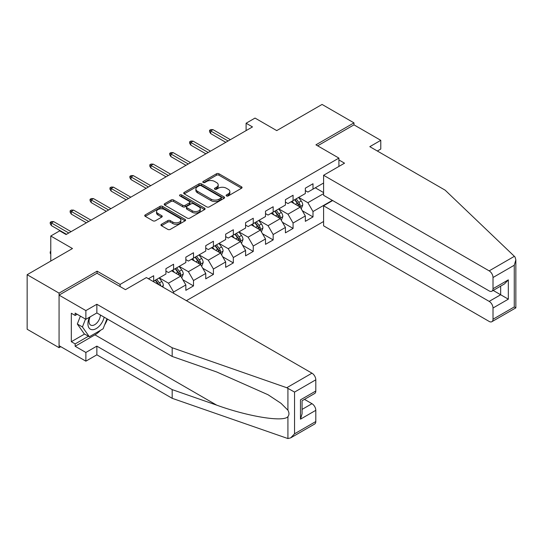 <?xml version="1.0" encoding="UTF-8"?>
<svg xmlns="http://www.w3.org/2000/svg" width="543" height="543" viewBox="0 0 543 543"><rect width="100%" height="100%" fill="white"/><g stroke="black" fill="none" stroke-linecap="round" stroke-linejoin="round"><path stroke-width="0.81" d="M226.472 195.928A1.242 0.719 0 0 0 228.23 195.928L241.54 188.245A1.772 1.025 0 0 0 242.063 187.518A1.772 1.025 0 0 0 241.54 186.799L218.985 173.774A1.772 1.025 0 0 0 216.481 173.774L203.163 181.464A1.242 0.719 0 0 0 202.804 181.966A1.242 0.719 0 0 0 203.163 182.475A1.242 0.719 0 0 0 204.921 182.475L206.645 181.477A5.674 3.272 0 0 1 214.661 181.477L216.542 182.563A5.674 3.272 0 0 1 218.205 184.878A5.674 3.272 0 0 1 216.542 187.192L214.818 188.19A1.242 0.719 0 0 0 214.458 188.699A1.242 0.719 0 0 0 214.818 189.202A1.242 0.719 0 0 0 216.576 189.202L218.3 188.211A5.674 3.272 0 0 1 226.316 188.211L228.196 189.29A5.674 3.272 0 0 1 229.859 191.611A5.674 3.272 0 0 1 228.196 193.926L226.472 194.917A1.242 0.719 0 0 0 226.112 195.426A1.242 0.719 0 0 0 226.472 195.928L226.472 194.917M161.468 224.273A1.772 1.025 0 0 0 160.945 224.999A1.772 1.025 0 0 0 161.468 225.718L167.794 229.377A1.772 1.025 0 0 0 170.305 229.377L185.088 220.838A1.772 1.025 0 0 0 185.611 220.112A1.772 1.025 0 0 0 185.088 219.392L162.533 206.367A1.772 1.025 0 0 0 160.029 206.367L145.239 214.906A1.772 1.025 0 0 0 144.723 215.625A1.772 1.025 0 0 0 145.239 216.352L152.882 220.763A1.772 1.025 0 0 0 155.393 220.763L161.719 217.112A1.772 1.025 0 0 0 162.235 216.386A1.772 1.025 0 0 0 161.719 215.666L157.925 213.474A4.738 2.735 0 0 1 156.54 211.539A4.738 2.735 0 0 1 159.466 209.014A4.738 2.735 0 0 1 164.631 209.605L179.482 218.177A4.738 2.735 0 0 1 180.873 220.112A4.738 2.735 0 0 1 177.941 222.644A4.738 2.735 0 0 1 172.776 222.046L170.305 220.621A1.772 1.025 0 0 0 167.794 220.621L161.468 224.273L161.468 225.718L167.794 222.094L167.794 220.621M377.337 151.022L380.786 149.033L380.786 140.332L353.975 124.856L353.975 122.867L322.06 104.439L276.74 130.605L255.034 118.075L246.101 123.234L252.481 126.919L66.09 234.535L59.703 230.85L50.77 236.008L50.77 261.068M97.109 273.305L97.109 271.167L59.065 293.132L27.15 274.704L72.47 248.538L50.77 236.008M97.109 271.167L120.091 284.43L338.913 158.094L338.913 166.429M353.975 122.867L315.931 144.832L338.913 158.094M206.768 206.876A1.772 1.025 0 0 0 209.272 206.876L224.062 198.338A1.772 1.025 0 0 0 224.578 197.611A1.772 1.025 0 0 0 224.062 196.892L201.507 183.867A1.772 1.025 0 0 0 198.996 183.867L184.213 192.405A1.772 1.025 0 0 0 183.69 193.125A1.772 1.025 0 0 0 184.213 193.851L206.768 206.876M180.385 196.199A1.242 0.719 0 0 1 181.64 196.376L181.64 194.903L204.575 208.139A1.772 1.025 0 0 1 205.098 208.865A1.772 1.025 0 0 1 204.575 209.584L189.785 218.123A1.772 1.025 0 0 1 187.281 218.123L164.726 205.105L171.052 201.473L171.052 200L164.726 203.652A1.772 1.025 0 0 0 164.21 204.378A1.772 1.025 0 0 0 164.726 205.105L164.726 203.652M171.052 201.473A1.772 1.025 0 0 1 173.563 201.473L173.563 200A1.772 1.025 0 0 0 171.052 200M173.563 200L182.706 205.281A1.772 1.025 0 0 0 185.217 205.281L189.412 202.858A1.772 1.025 0 0 0 189.935 202.132A1.772 1.025 0 0 0 189.412 201.412L179.889 195.914A1.242 0.719 0 0 1 179.523 195.405A1.242 0.719 0 0 1 180.29 194.747A1.242 0.719 0 0 1 181.64 194.903M59.065 293.132L59.065 347.676L27.15 329.248L27.15 274.704M120.091 286.568L120.091 284.43M186.412 300.686L323.594 221.49M323.594 183.011L312.999 189.127L312.999 183.751L305.336 188.17L305.336 193.552L293.077 200.625L293.077 195.249L285.421 199.668L285.421 205.05L273.163 212.123L273.163 206.747L265.507 211.166L265.507 216.548L253.248 223.621L253.248 218.245L245.585 222.664L245.585 228.046L233.334 235.126L233.334 229.743L225.671 234.162L225.671 239.544L213.419 246.624L213.419 241.241L205.756 245.66L205.756 251.042L193.498 258.122L193.498 252.739L185.842 257.158L185.842 262.541L173.584 269.62L173.584 264.237L165.927 268.663L165.927 274.039L153.669 281.118L153.669 275.735L148.436 278.756M332.336 200.367L312.999 211.539L312.999 216.915L305.336 221.34L305.336 215.958L293.077 223.037L293.077 228.413L285.421 232.838L285.421 227.456L273.163 234.535L273.163 239.911L265.507 244.336L265.507 238.954L253.248 246.033L253.248 251.416L245.585 255.834L245.585 250.452L233.334 257.531L233.334 262.914L225.671 267.332L225.671 261.95L213.419 269.029L213.419 274.412L205.756 278.83L205.756 273.448L193.498 280.527L193.498 285.91L185.842 290.329L185.842 284.946L173.584 292.025L173.584 293.281M153.669 281.118L153.092 281.45M171.54 270.794L180.731 276.102L168.479 283.181L159.282 277.873M165.927 271.093L168.479 272.566L173.584 269.62M168.479 283.181L173.584 292.025M180.731 276.102L185.842 284.946M191.455 259.296L200.652 264.604L188.394 271.683L179.204 266.375M185.842 259.595L188.394 261.068L193.498 258.122M188.394 271.683L193.498 280.527M200.652 264.604L205.756 273.448M211.376 247.798L220.567 253.106L208.308 260.185L199.118 254.877M205.756 248.097L208.308 249.57L213.419 246.624M208.308 260.185L213.419 269.029M220.567 253.106L225.671 261.95M231.291 236.3L240.481 241.608L228.223 248.687L219.033 243.379M225.671 236.599L228.223 238.072L233.334 235.126M228.223 248.687L233.334 257.531M240.481 241.608L245.585 250.452M251.205 224.802L260.396 230.11L248.144 237.189L238.947 231.881M245.585 225.101L248.144 226.574L253.248 223.621M248.144 237.189L253.248 246.033M260.396 230.11L265.507 238.954M271.12 213.304L280.317 218.612L268.059 225.691L258.868 220.383M265.507 213.603L268.059 215.076L273.163 212.123M268.059 225.691L273.163 234.535M280.317 218.612L285.421 227.456M291.034 201.806L300.231 207.114L287.973 214.193L278.783 208.885M285.421 202.105L287.973 203.577L293.077 200.625M287.973 214.193L293.077 223.037M300.231 207.114L305.336 215.958M323.594 193.627L307.888 202.688L298.698 197.387M315.293 187.803L323.594 192.595M305.336 190.6L307.888 192.079L312.999 189.127M307.888 202.688L312.999 211.539M59.065 347.676L60.789 346.678M246.101 123.234L246.101 130.605M302.336 210.765L312.999 216.915M282.421 222.263L293.077 228.413M262.507 233.761L273.163 239.911M242.585 245.26L253.248 251.416M222.671 256.758L233.334 262.914M202.756 268.256L213.419 274.412M182.842 279.754L193.498 285.91M226.967 196.104L228.196 195.399A5.674 3.272 0 0 0 229.859 193.084L229.859 191.611M218.205 184.878L218.205 186.351A5.674 3.272 0 0 1 216.542 188.672L215.313 189.378M241.54 186.799L241.54 188.245L218.985 175.246A1.772 1.025 0 0 0 216.481 175.246L203.659 182.652M224.035 198.351L201.507 185.339A1.772 1.025 0 0 0 198.996 185.339L184.233 193.865M220.926 198.12A1.242 0.719 0 0 0 221.293 197.611A1.242 0.719 0 0 0 220.926 197.109L201.127 185.679A1.242 0.719 0 0 0 199.376 185.679L197.557 186.724A5.674 3.272 0 0 0 195.894 189.039A5.674 3.272 0 0 0 197.557 191.353L211.091 199.166A5.674 3.272 0 0 0 219.114 199.166L220.926 198.12L220.926 199.593A1.242 0.719 0 0 0 221.293 199.084L221.293 197.611M195.894 189.039L195.894 190.512A5.674 3.272 0 0 0 197.557 192.826L197.557 191.353M220.926 199.593L219.114 200.645A5.674 3.272 0 0 1 211.091 200.645L197.557 192.826M173.563 201.473L182.706 206.754A1.772 1.025 0 0 0 185.217 206.754L189.412 204.331A1.772 1.025 0 0 0 189.935 203.611L189.935 202.132M181.64 196.376L204.555 209.598M192.202 210.765A4.738 2.735 0 0 0 197.367 211.356A4.738 2.735 0 0 0 200.292 208.824A4.738 2.735 0 0 0 198.908 206.89L193.675 203.869A1.772 1.025 0 0 0 191.17 203.869L186.968 206.292A1.772 1.025 0 0 0 186.453 207.019A1.772 1.025 0 0 0 186.968 207.745L192.202 210.765L192.202 212.238A4.738 2.735 0 0 0 197.367 212.829A4.738 2.735 0 0 0 200.292 210.304L200.292 208.824M186.453 207.019L186.453 208.492A1.772 1.025 0 0 0 186.968 209.218L186.968 207.745M192.202 212.238L186.968 209.218M180.873 220.112L180.873 221.585A4.738 2.735 0 0 1 177.941 224.116A4.738 2.735 0 0 1 172.776 223.526L170.305 222.094A1.772 1.025 0 0 0 167.794 222.094M156.54 211.539L156.54 213.012A4.738 2.735 0 0 0 157.925 214.953L157.925 213.474M161.692 217.125L157.925 214.953M185.068 220.852L162.533 207.84A1.772 1.025 0 0 0 160.029 207.84L145.266 216.365L145.239 214.906M301.236 208.858L302.756 205.037A4.785 2.763 -120 0 0 301.229 200.958L298.596 197.442M294.001 203.516L292.209 201.127M299.492 206.686L300.177 205.24A4.785 2.763 -120 0 0 298.806 202.363L296.173 198.847M294.971 199.539L297.897 203.435A2.437 1.405 60 0 1 298.338 204.182L300.177 205.24M294.639 199.729L297.272 203.245A4.785 2.763 60 0 1 298.643 206.123M228.101 140.997L210.711 130.958L210.711 133.612L209.557 131.773L209.557 130.293L210.711 130.958L213.005 129.634L230.395 139.673M210.711 133.612L225.8 142.327M209.557 130.293L210.84 129.56L213.005 129.634M89.534 317.187A11.736 6.774 120 0 0 92.066 329.696A11.736 6.774 120 0 0 104.161 317.18M90.158 316.827A8.036 4.636 120 0 0 90.688 325.087A8.036 4.636 120 0 0 91.869 325.454A8.036 4.636 120 0 0 100.387 314.994M106.991 318.809L103.109 328.807L89.323 336.762L84.219 333.816L77.33 324.015L80.384 316.128M89.323 336.762L82.434 326.961L85.495 319.074M77.33 324.015L82.434 326.961M514.377 256.323L515.069 257.111L515.85 259.893L514.262 265.235L493.01 277.507A5.416 3.129 -120 0 0 489.175 270.869L514.377 256.323L445.131 190.159L369.81 146.671L380.786 140.332M332.655 200.557L323.594 205.79L323.594 225.834L489.175 321.436A5.416 3.129 -120 0 0 491.883 321.7A5.416 3.129 -120 0 0 493.01 319.223L493.01 308.017A5.416 3.129 -120 0 0 489.175 301.385L500.666 294.754L508.329 299.173L493.01 308.017M323.594 205.79L489.175 301.385M338.913 159.941L344.534 163.185L323.594 175.274L323.594 195.317L489.175 290.919A5.416 3.129 -120 0 0 491.883 291.191A5.416 3.129 -120 0 0 493.01 288.706L493.01 277.507M323.594 175.274L489.175 270.869M353.975 124.856L317.655 145.823M493.187 290.437L500.666 294.754L500.666 286.12M493.01 288.706L508.329 279.862L504.495 283.908L491.883 291.191M493.01 319.223L514.262 306.951L515.069 307.419M100.57 330.273A20.315 11.729 -60 0 1 94.944 334.848L75.151 346.271L85.875 352.468L96.858 346.129L172.179 389.616L172.179 398.311L287.919 438.561L290.715 437.848L294.55 433.803L315.802 421.531A5.416 3.129 60 0 1 314.682 424.008L290.715 437.848M172.179 389.616L216.698 405.146C248.327 416.637 283.758 422.345 287.919 416.617C289.304 414.872 289.304 412.734 287.919 410.196L281.043 403.334L268.032 394.741L216.698 371.975L172.179 356.446L96.858 312.958L85.875 319.298L75.151 313.107L75.151 315.463L71.323 313.25L71.323 341.703L75.151 343.916L88.434 336.246M85.875 352.468L85.875 361.163L59.065 345.687L59.065 295.12L96.987 273.231L125.453 289.663L146.393 277.575L311.974 373.177A5.416 3.129 60 0 1 315.802 379.808L315.802 391.014A5.416 3.129 60 0 1 314.682 393.492L302.071 400.775L302.071 413.834L300.483 419.169L300.483 399.858C302.553 401.053 302.553 401.053 300.483 399.858L315.802 391.014M96.858 346.129L96.858 354.823L85.875 361.163M172.179 398.311L96.858 354.823M315.802 379.808L294.55 392.087L286.772 387.729L172.179 347.751L96.858 304.263L85.875 310.596L85.875 319.298M85.875 310.596L59.065 295.12M75.151 346.271L75.151 343.916M96.858 304.263L96.858 312.958M172.179 347.751L172.179 356.446M302.071 409.408L311.974 403.693A5.416 3.129 60 0 1 315.802 410.325L315.802 421.531M311.974 403.693L304.494 399.376M107.487 319.094A20.315 11.729 -60 0 1 104.602 324.958M77.194 314.282L75.151 315.463M71.323 341.703L84.599 334.04M281.322 220.356L282.842 216.535A4.785 2.763 -120 0 0 281.315 212.462L278.681 208.94M274.086 215.014L272.294 212.625M279.57 218.184L280.256 216.738A4.785 2.763 -120 0 0 278.892 213.861L276.251 210.345M275.057 211.037L277.975 214.94A2.437 1.405 60 0 1 278.423 215.68L280.256 216.738M274.724 211.227L277.358 214.743A4.785 2.763 60 0 1 278.729 217.621M261.407 231.861L262.927 228.033A4.785 2.763 -120 0 0 261.4 223.96L258.76 220.438M254.172 226.512L252.38 224.123M259.656 229.682L260.341 228.236A4.785 2.763 -120 0 0 258.97 225.359L256.337 221.843M255.142 222.535L258.061 226.438A2.437 1.405 60 0 1 258.502 227.178L260.341 228.236M254.803 222.725L257.443 226.241A4.785 2.763 60 0 1 258.807 229.119M208.179 152.495L190.797 142.456L190.797 145.11L189.643 143.271L189.643 141.791L190.797 142.456L193.091 141.132L210.48 151.171M190.797 145.11L205.885 153.825M189.643 141.791L190.919 141.058L193.091 141.132M188.265 163.993L170.875 153.954L170.875 156.608L169.728 154.769L169.728 153.289L170.875 153.954L173.176 152.631L190.566 162.669M170.875 156.608L185.971 165.323M169.728 153.289L171.004 152.556L173.176 152.631M241.492 243.359L243.006 239.531A4.785 2.763 -120 0 0 241.479 235.458L238.845 231.936M234.25 238.01L232.465 235.621M239.741 241.18L240.427 239.734A4.785 2.763 -120 0 0 239.056 236.857L236.422 233.341M235.221 234.033L238.146 237.936A2.437 1.405 60 0 1 238.587 238.676L240.427 239.734M234.888 234.223L237.522 237.739A4.785 2.763 60 0 1 238.893 240.617M221.571 254.857L223.092 251.029A4.785 2.763 -120 0 0 221.564 246.956L218.931 243.434M214.336 249.508L212.551 247.119M219.827 252.678L220.512 251.233A4.785 2.763 -120 0 0 219.141 248.355L216.508 244.839M215.306 245.531L218.232 249.434A2.437 1.405 60 0 1 218.673 250.174L220.512 251.233M214.974 245.721L217.607 249.237A4.785 2.763 60 0 1 218.978 252.115M201.657 266.355L203.177 262.527A4.785 2.763 -120 0 0 201.65 258.454L199.016 254.939M194.421 261.013L192.629 258.624M199.912 264.176L200.591 262.731A4.785 2.763 -120 0 0 199.227 259.853L196.586 256.337M195.392 257.029L198.317 260.932A2.437 1.405 60 0 1 198.758 261.672L200.591 262.731M195.059 257.219L197.693 260.735A4.785 2.763 60 0 1 199.064 263.613M168.35 175.491L150.961 165.452L150.961 168.106L149.814 166.267L149.814 164.794L150.961 165.452L153.262 164.129L170.645 174.167M150.961 168.106L166.049 176.821M149.814 164.794L151.09 164.054L153.262 164.129M148.436 186.989L131.046 176.95L131.046 179.604L129.899 177.765L129.899 176.292L131.046 176.95L133.34 175.627L150.73 185.665M131.046 179.604L146.135 188.319M129.899 176.292L131.175 175.552L133.34 175.627M128.515 198.487L111.132 188.448L111.132 191.102L109.978 189.263L109.978 187.79L111.132 188.448L113.426 187.125L130.815 197.163M111.132 191.102L126.22 199.817M109.978 187.79L111.254 187.05L113.426 187.125M181.742 277.853L183.262 274.025A4.785 2.763 -120 0 0 181.735 269.952L179.102 266.437M174.507 272.511L172.715 270.122M179.991 275.674L180.676 274.229A4.785 2.763 -120 0 0 179.305 271.351L176.672 267.835M175.477 268.527L178.396 272.43A2.437 1.405 60 0 1 178.844 273.17L180.676 274.229M175.138 268.717L177.778 272.233A4.785 2.763 60 0 1 179.142 275.111M108.6 209.985L91.21 199.946L91.21 202.6L90.063 200.761L90.063 199.288L91.21 199.946L93.511 198.623L110.901 208.661M91.21 202.6L106.306 211.315M90.063 199.288L91.339 198.548L93.511 198.623M162.812 287.057L163.341 285.523A4.785 2.763 -120 0 0 161.821 281.45L159.18 277.935M160.789 285.889L160.762 285.727A4.785 2.763 -120 0 0 159.391 282.849L156.757 279.333M155.556 280.025L158.481 283.928A2.437 1.405 60 0 1 158.923 284.668L160.762 285.727M155.223 280.215L157.857 283.738A4.785 2.763 60 0 1 158.359 284.491M88.685 221.49L71.296 211.444L71.296 214.098L70.149 212.259L70.149 210.786L71.296 211.444L73.597 210.121L90.986 220.159M71.296 214.098L86.385 222.813M70.149 210.786L71.425 210.046L73.597 210.121M50.77 254.104L50.234 253.242L50.234 251.769L50.77 251.457M50.77 252.074L50.234 251.769M68.771 232.988L51.381 222.949L51.381 225.596L50.234 223.757L50.234 222.284L51.381 222.949L53.682 221.619L71.065 231.657M51.381 225.596L66.47 234.311M50.234 222.284L51.51 221.544L53.682 221.619M228.196 195.399L228.196 193.926M214.818 189.202L214.818 188.19M216.542 188.672L216.542 187.192M203.163 182.475L203.163 181.464M216.481 175.246L216.481 173.774M218.985 175.246L218.985 173.774M184.213 193.851L184.213 192.405M198.996 185.339L198.996 183.867M201.507 185.339L201.507 183.867M224.062 198.338L224.062 196.892M211.091 200.645L211.091 199.166M219.114 200.645L219.114 199.166M182.706 206.754L182.706 205.281M185.217 206.754L185.217 205.281M189.412 204.331L189.412 202.858M204.575 209.584L204.575 208.139M170.305 222.094L170.305 220.621M172.776 223.526L172.776 222.046M161.719 217.112L161.719 215.666M160.029 207.84L160.029 206.367M162.533 207.84L162.533 206.367M185.088 220.838L185.088 219.392M299.756 206.842L302.722 205.125M298.806 202.363L301.229 200.958M295.399 204.324L297.272 203.245M514.262 306.951L514.262 265.235M508.329 279.862L508.329 299.173M287.919 438.561L287.919 416.617M287.919 410.196L287.919 388.252M294.55 392.087L294.55 433.803M315.802 410.325L300.483 419.169M286.772 387.729L311.974 373.177M94.944 334.848L216.698 405.146M279.842 218.34L282.808 216.623M278.892 213.861L281.315 212.462M275.484 215.822L277.358 214.743M259.927 229.838L262.893 228.121M258.97 225.359L261.4 223.96M255.57 227.32L257.443 226.241M240.006 241.336L242.979 239.626M239.056 236.857L241.479 235.458M235.655 238.818L237.522 237.739M220.091 252.834L223.064 251.124M219.141 248.355L221.564 246.956M215.734 250.323L217.607 249.237M200.177 264.332L203.143 262.622M199.227 259.853L201.65 258.454M195.819 261.821L197.693 260.735M180.262 275.83L183.229 274.12M179.305 271.351L181.735 269.952M175.905 273.319L177.778 272.233M161.814 286.48L163.314 285.618M159.391 282.849L161.821 281.45M157.456 283.969L157.857 283.738M515.85 259.893L515.85 307.867L491.883 321.7"/></g></svg>
